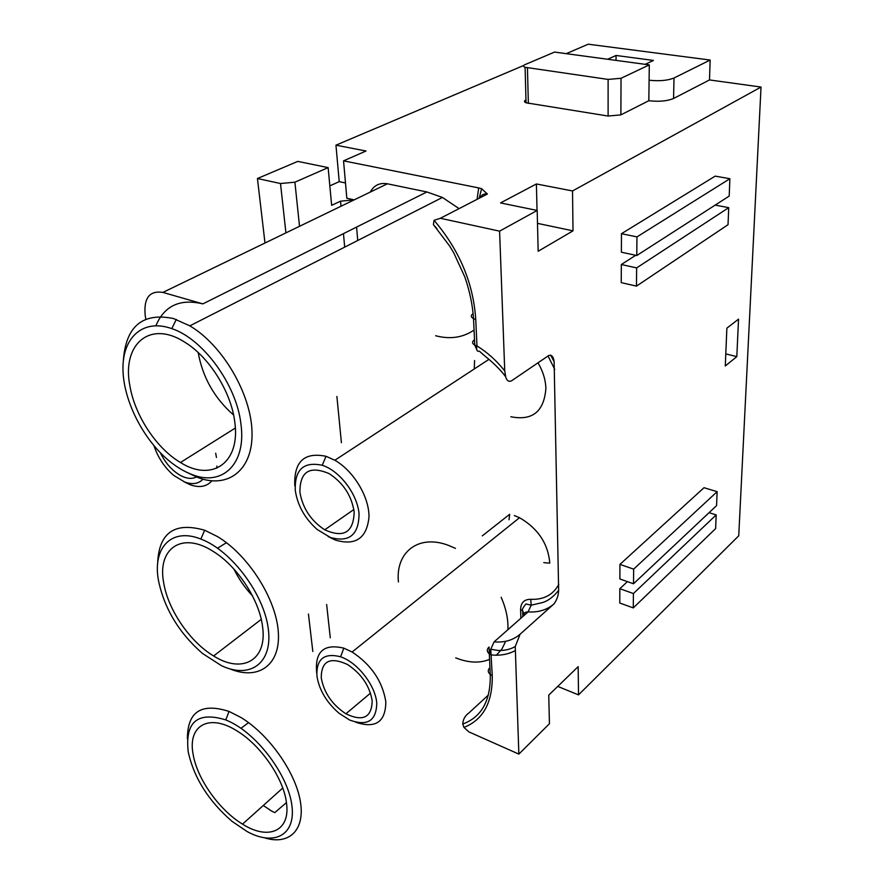 <?xml version="1.0" encoding="UTF-8"?>
<svg xmlns="http://www.w3.org/2000/svg" width="884" height="884" viewBox="0 0 884 884"><rect width="100%" height="100%" fill="white"/><g stroke="black" fill="none" stroke-linecap="round" stroke-linejoin="round"><path stroke-width="1.33" d="M482.299 535.87L509.67 514.289L509.018 519.77M543.77 562.644L549.76 563.141M537.494 223.365L573.009 230.846L538.157 251.266L537.185 210.436L499.593 231.155L504.742 370.915L505.67 376.739C506.687 380.562 508.576 381.965 511.328 380.949L548.765 355.501C551.771 354.716 553.55 356.793 554.124 361.733L558.644 590.335C553.506 596.811 548.102 600.899 542.411 602.59L531.185 605.186L530.731 599.297C524.124 599.319 520.742 602.766 520.588 609.629L520.886 618.247M537.041 210.414L536.4 183.96L500.521 202.933L537.185 210.436M536.4 183.96L572.534 190.955L761.025 87.052L738.737 535.803L578.512 694.879L578.169 666.646L548.754 695.122L549.439 723.742L518.853 754.107L468.929 731.908L463.934 727.421L462.763 724.018C463.017 719.333 465.117 715.598 469.039 712.836L488.377 695.034M649.298 64.886L554.555 52.079L525.041 64.609C522.963 65.582 522.985 66.477 525.096 67.294L608.115 79.416L608.115 116.047L620.877 114.876L648.823 100.721L649.298 64.886L621.032 78.278L608.115 79.416M345.489 182.966L339.224 181.64L329.831 185.883M477.051 199.353L478.719 187.916L343.544 160.855L346.826 198.248L354.197 199.85L340.539 201.176L331.644 205.32L328.13 167.617L297.775 161.396L257.443 178.513L280.504 183.529L294.902 182.181L328.13 167.617M215.685 453.194L216.458 457.415M216.912 466.056L216.746 468.244M211.895 480.841C206.58 486.764 199.287 488.045 190.005 484.675L183.994 481.747M645.198 64.333L653.442 60.444L616.049 55.471L616.038 60.388M264.99 243.012L257.443 178.513M761.025 87.052L709.498 79.936L710.15 60.046L674.006 78.002L673.575 98.489C667.199 101.13 658.956 101.87 648.823 100.721M674.006 78.002C667.597 80.566 659.298 81.306 649.099 80.223M578.512 694.879L557.749 686.415M525.969 99.914C523.925 100.942 523.947 101.903 526.046 102.787L608.115 116.047M343.544 160.855L366.031 150.998L335.953 145.186L523.704 65.46M398.43 581.937C395.358 552.323 418.309 533.903 448.343 545.329L455.47 548.378M501.184 597.308C506.167 608.778 508.399 619.574 507.891 629.706M505.714 641.287L501.88 649.088L496.366 655.199M489.57 659.376C479.736 663.42 468.443 662.923 455.702 657.873M187.408 738.969C187.353 711.742 201.232 702.559 229.044 711.432L241.045 717.543C268.515 734.173 295.068 771.412 300.206 800.561C305.577 829.822 289.399 845.413 264.99 837.955M339.224 181.64L335.953 145.186M554.025 361.191L552.378 356.495M286.438 802.617C283.609 778.484 260.846 745.356 237.266 731.101C208.878 712.824 187.474 725.676 193.132 754.306C197.01 778.682 219.265 810.153 242.514 824.12C268.416 840.717 290.792 831.203 286.438 802.617L274.747 812.65L269.963 810.131M636.955 236.901L621.474 233.696L715.189 176.126L729.897 178.723L636.955 236.901L636.767 255.52L729.189 196.093L729.897 178.723M621.474 233.696L621.386 252.205L636.767 255.52M514.311 515.538L519.516 517.715C537.759 528.278 547.837 543.196 549.749 562.467M316.726 673.199C314.605 651.751 323.632 643.408 343.81 648.149L352.108 652.016C371.247 664.702 382.485 681.277 385.822 701.719C385.645 721.985 375.645 728.825 355.799 722.25M294.792 485.791C293.808 461.68 304.229 451.846 326.041 456.299L334.837 460.255C353.688 470.973 369.302 496.996 368.993 517.029C366.794 538.301 355.6 545.992 335.412 540.08L328.119 536.544M330.439 537.505L317.268 529.56C304.914 518.599 297.599 505.593 295.3 490.543C294.471 469.736 303.455 461.315 322.229 465.271L322.848 465.481C340.119 471.282 357.401 494.3 359.048 513.77C358.882 534.765 349.346 542.677 330.439 537.505M633.651 569.13L633.508 583.783L619.872 578.976L619.938 564.39L704.018 487.703L717.134 491.681L633.651 569.13L619.938 564.39M636.646 267.896L621.33 264.526L621.242 282.648L636.469 286.118L636.646 267.896L728.725 207.663L715.167 205.11M636.469 286.118L728.029 224.702L728.725 207.663M573.009 230.846L572.534 190.955M299.908 492.222C302.659 508.223 310.925 520.753 324.715 529.803C343.721 538.334 353.545 532.4 354.175 512.002C351.644 495.736 343.335 482.962 329.257 473.68C309.654 465.327 299.875 471.503 299.908 492.222M633.275 607.905L633.408 593.54L619.828 588.7L619.761 603.021L633.275 607.905L715.631 528.599L716.184 514.908L709.067 512.676M372.197 700.879C369.7 685.929 361.457 673.796 347.467 664.481C329.964 656.481 321.224 660.989 321.268 677.984C323.964 692.758 332.174 704.692 345.898 713.797C362.926 721.896 371.689 717.587 372.197 700.879M633.408 593.54L716.184 514.908M619.828 588.7L627.397 581.628M160.324 452.741C165.197 462.686 171.629 470.1 179.607 474.984C186.104 478.675 191.729 479.338 196.458 476.984M633.508 583.783L716.559 505.615L717.134 491.681M203 479.194C198.469 483.868 192.347 484.808 184.657 482.012L173.673 475.36C164.568 467.514 158.004 457.658 153.993 445.768M349.666 720.04L339.003 713.222C326.516 702.36 319.157 689.962 316.936 676.039C316.218 659.033 324.108 652.613 340.605 656.79L343.103 657.773C359.302 664.658 375.346 686.161 376.761 702.935C376.462 720.825 367.435 726.526 349.666 720.04M478.719 187.916L481.603 188.712L487.404 194.016L440.365 218.282L499.593 231.155M673.575 98.489L709.498 79.936M621.33 264.526L635.706 255.288M370.274 192.071C373.976 185.264 379.678 182.513 387.38 183.795L426.884 191.961L442.431 197.452L459.083 208.624M155.904 325.732C164.336 305.709 179.993 298.427 202.878 303.886L162.899 292.416C149.484 290.372 143.584 298.052 145.197 315.455L145.783 319.091M221.387 665.63L202.436 653.42C179.087 632.988 164.446 608.778 158.534 580.788C152.236 548.069 171.231 527.162 200.845 539.052L201.917 539.483C231.906 551.251 264.04 594.391 268.283 628.756C272.968 663.32 250.061 679.376 221.387 665.63M262.504 626.226C259.299 599.518 236.79 565.517 212.768 551.141C181.319 531.03 156.987 549.041 163.739 583.064C168.082 609.883 190.038 641.961 213.63 655.961C242.117 674.161 267.708 660.536 262.504 626.226M510.83 416.74C532.356 421.016 544.036 411.613 545.881 388.54C545.605 379.822 542.986 371.247 538.002 362.816M474.597 360.55L474.244 368.993M474.056 330.063C462.896 337.644 450.078 339.533 435.613 335.743M341.412 442.685L336.892 396.485M123.329 360.981C125.694 326.362 142.423 312.218 173.54 318.549L189.817 325.853C222.691 345.114 251.299 394.286 252.017 432.188C253.089 470.299 227.917 489.139 197.74 477.482L187.331 472.575M157.595 564.202C158.601 532.864 174.292 521.549 204.668 530.245L217.42 536.544C248.15 554.843 276.139 598.799 278.305 631.894C280.78 665.177 258.404 680.603 230.172 668.967M246.968 831.468L232.039 821.346C208.502 800.959 193.883 777.765 188.193 751.743C184.955 721.885 197.486 711.266 225.785 719.908L230.05 721.83C258.36 735.4 288.228 775.721 291.886 805.434C295.963 835.369 274.095 846.485 246.968 831.468M270.095 810.02L263.277 805.501M710.15 60.046L588.225 44.2L566.235 53.659M607.639 59.261L616.049 55.471M463.934 727.421C483.228 719.742 492.664 702.46 492.244 675.597L490.764 649.221L494.101 641.861L528.091 611.894C538.455 612.557 547.074 609.894 553.981 603.905L520.09 634.215L515.25 646.547L518.853 754.107M234.702 421.447C231.044 391.59 208.69 356.296 184.159 341.821C149.33 319.699 121.749 344.959 129.871 385.7C134.744 415.469 156.523 448.486 180.469 462.498C211.784 482.454 240.989 462.995 234.702 421.447M436.994 228.713L433.37 224.58L434.066 220.315L440.365 218.282M312.826 651.486L308.45 614.093M504.742 370.915C496.543 360.617 487.283 352.296 476.973 345.942C476.111 349.92 476.929 351.677 479.415 351.202L483.692 355.003C486.145 357.026 497.582 365.854 505.67 376.739M553.981 603.905C556.876 600.037 558.434 595.518 558.644 590.335M191.894 474.498C184.016 471.515 176.236 466.796 168.546 460.376C142.943 438.939 123.495 400.54 122.975 369.567C122.301 338.561 141.727 319.422 169.264 327.798L171.794 328.627C202.955 338.771 236.448 384.717 240.868 423.546C246.769 464.078 222.304 486.852 191.894 474.498M738.538 319.146L726.869 328.174L725.289 365.965L736.814 356.628L738.538 319.146M736.814 356.628L725.786 353.898M252.426 595.783C244.912 587.816 238.746 578.921 233.94 569.086M198.171 352.528C202.701 377.49 214.514 398.319 233.597 415.016M285.919 232.89L280.504 183.529M621.032 78.278L620.877 114.876M528.356 103.362L527.439 67.825M202.878 303.886L426.884 191.961M387.38 183.795L162.899 292.416M356.583 227.089L357.733 240.503M530.731 599.297C543.693 599.882 553.064 594.899 558.821 584.368M554.743 369.424L548.058 355.987M330.284 637.806L326.638 604.501M489.338 653.375L489.04 646.989C486.653 649.375 486.741 651.663 489.305 653.862L491.283 654.956C500.233 655.795 508.156 654.381 515.041 650.69M340.539 201.176L341.003 206.237M343.467 233.641L344.683 247.133M299.521 226.304L294.902 182.181M494.101 641.861C504.554 642.734 513.217 640.182 520.09 634.215M434.066 220.315C459.481 250.238 473.382 283.3 475.747 319.467L473.526 318.66C470.719 317.08 470.597 315.367 473.15 313.533M474.509 339.754C471.868 341.655 471.946 343.445 474.763 345.114L476.973 345.942L475.747 319.467M480.056 197.806C481.592 194.756 484.034 193.497 487.404 194.016M492.244 675.597L490.277 674.481C487.747 672.271 487.648 669.973 489.957 667.586M523.008 616.38C523.339 613.341 525.03 611.839 528.091 611.894L531.185 605.186L525.947 603.96C522.82 607.783 521.726 610.037 522.654 610.722L524.345 615.198M520.588 609.629L522.654 610.722L522.842 616.524M526.046 102.787L525.096 67.294M352.108 652.016L519.516 517.715M322.229 465.271L326.041 456.299M353.865 509.527L324.715 529.803M200.845 539.052L204.668 530.245M225.785 719.908L229.044 711.432M226.437 542.699L217.563 548.179M433.37 224.58L449.691 246.083L453.746 252.868L464.763 276.791C469.691 290.947 472.608 304.903 473.526 318.66L474.763 345.114L477.227 350.727M550.655 355.081L554.124 361.733M479.183 198.259L481.603 188.712M515.25 646.547C510.112 649.453 504.333 650.757 497.913 650.447L490.764 649.221L489.305 653.862L490.277 674.481C490.753 700.625 481.581 717.134 462.763 724.018M340.605 656.79L343.81 648.149M248.57 722.626L240.978 728.306M261.233 619.375L213.63 655.961M189.817 325.853L442.431 197.452M282.747 788.031L242.514 824.12M235.343 428.033L180.469 462.498M370.507 693.133L345.898 713.797M171.794 328.627L176.292 319.433M334.837 460.255L488.951 359.357"/></g></svg>
